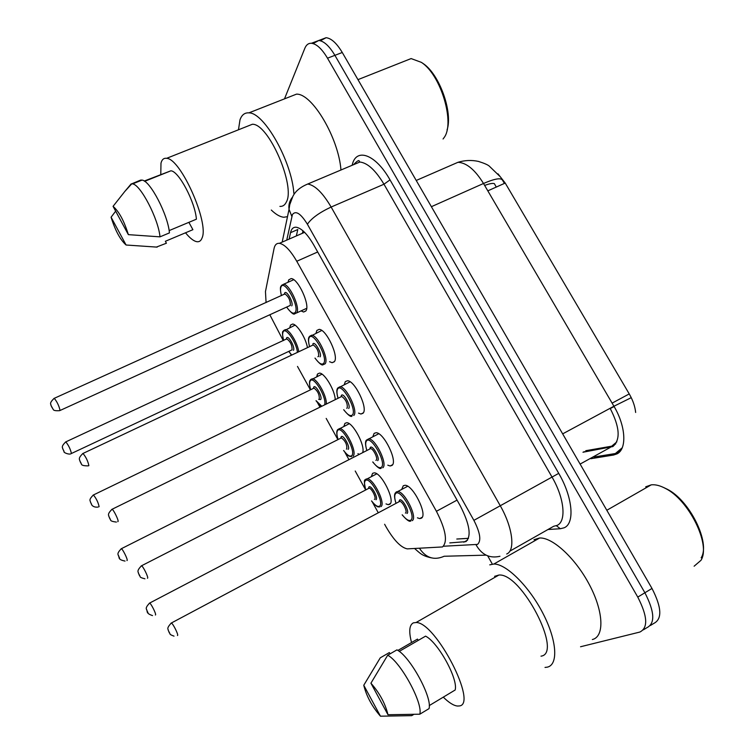 <?xml version="1.0" encoding="UTF-8"?>
<svg xmlns="http://www.w3.org/2000/svg" width="754" height="754" viewBox="0 0 754 754"><rect width="100%" height="100%" fill="white"/><g stroke="black" fill="none" stroke-linecap="round" stroke-linejoin="round"><path stroke-width="1.13" d="M289.838 327.538L290.507 325.106L292.59 324.05C297.038 324.041 305.766 337.839 307.462 347.641M316.746 376.595L317.566 373.965L319.517 373.107C324.625 372.976 334.936 390.299 335.228 399.592M359.196 454.304L357.914 453.672M343.965 426.142L344.927 423.371L346.727 422.702C352.929 422.41 365.398 445.671 362.693 452.513M371.468 476.264L372.599 473.342L374.229 472.843C381.533 472.494 395.661 501.137 389.733 504.285L388.235 504.69L386.01 503.908M288.047 282.26L288.707 279.894L291.129 278.575C298.075 278.443 310.394 305.342 305.936 310.855L303.626 312.024L301.044 310.902M316.02 333.155L316.84 330.459L319.14 329.375C326.369 329.196 339.243 356.812 334.276 361.779L332.099 362.712L329.573 361.694M344.333 384.455L345.313 381.618L347.462 380.751C354.964 380.525 368.461 408.913 362.947 413.305L360.94 414.031L358.518 413.126M372.957 436.377L374.116 433.371L376.086 432.721C383.871 432.428 398.055 461.674 391.967 465.444L390.148 465.991L387.801 465.171M401.91 488.931L403.267 485.755L405.021 485.274C413.088 484.916 428.027 515.095 421.326 518.205L419.733 518.592L417.414 517.828M384.615 524.256L386.029 526.82C393.758 540.175 400.836 547.527 407.273 548.874L442.523 546.942C447.867 541.664 445.831 529.779 436.425 511.287L296.756 261.261C290.403 250.319 284.616 244.334 279.414 243.325C276.614 243.09 274.833 244.833 274.051 248.566L265.465 291.562L266.068 302.571M635.65 412.466C635.047 406.444 632.908 400.27 629.241 393.918L505.218 183.052L497.989 173.835M269.828 314.786L283.25 340.61M290.601 353.946L291.327 355.247M297.491 366.425L310.403 389.818M317.538 402.749L319.941 407.094M326.19 418.413L337.858 439.554M344.785 452.098L348.904 459.563M355.219 471.014L365.633 489.874M372.335 502.013L378.216 512.673M320.384 40.763L326.096 37.709L318.782 40.49C323.975 41.102 329.347 46.051 334.899 55.334L644.896 592.757C654.679 611.843 655.32 623.501 646.809 627.733C655.32 623.501 654.679 611.843 644.896 592.757L334.899 55.334C329.347 46.051 323.975 41.102 318.782 40.49L313.099 43.572M484.643 185.437C489.355 183.684 492.588 183.081 494.351 183.627L496.273 187.067L504.417 183.41L502.418 180.027C500.684 177.642 494.379 178.792 483.502 183.486C475.039 169.782 466.528 162.723 457.98 162.298L450.967 165.352M326.096 37.709C331.326 38.303 336.718 43.232 342.269 52.488L651.993 588.45C661.758 607.479 662.342 619.147 653.746 623.435L650.41 625.5M449.799 542.908L465.906 541.636C471.58 536.283 469.714 524.369 460.298 505.887L313.702 244.88C307.368 234.051 301.543 228.16 296.209 227.227C293.287 227.029 291.393 228.848 290.526 232.684L289.14 239.084M284.494 98.859L304.861 48.228C306.284 44.788 308.471 43.138 311.44 43.27C316.595 43.911 321.949 48.887 327.5 58.19L637.771 597.093C647.573 616.216 648.261 627.875 639.835 632.059L580.542 646.753M492.023 563.558L487.706 555.868M296.35 235.936L297.792 229.527L290.526 232.684M468.479 538.375L456.792 539.035M663.567 487.48L667.233 489.223C689.646 500.251 710.749 542.908 701.163 557.809M645.716 486.811L651.268 484.831C655.414 484.398 660.136 485.595 665.433 488.441C688.892 499.968 711.041 544.746 700.994 560.307L694.123 566.207M489.751 564.85L493.87 564.02C506.226 563.822 528.874 586.046 542.88 613.238C557.027 640.419 558.554 664.971 547.178 667.177L545.019 667.422M533.992 539.713L539.647 537.988C552.757 537.263 575.933 558.648 589.76 585.396C603.747 612.135 604.472 636.791 592.342 639.533M411.533 642.54C408.668 631.522 409.29 624.962 413.381 622.851L416.067 622.521C435.661 621.833 478.686 705.263 459.026 705.97L457.386 706.027C453.569 705.593 448.875 702.634 443.286 697.148M494.596 576.329L498.884 575.048C521.231 572.522 563.379 653.511 541.004 656.168M397.886 650.438L417.499 639.081L418.216 640.4M380.459 716.196C372.052 706.536 366.482 696.225 363.758 685.263L380.459 716.196L411.703 715.659L413.739 714.443M363.758 685.263L380.28 657.818L389.366 652.568L390.063 653.841M429.243 705.593L455.171 689.995C458.319 678.977 438.131 642.361 425.576 636.14L399.234 651.399M370.921 683.19C379.554 692.954 385.237 703.463 387.98 714.735L370.921 683.19L387.697 655.217C400.544 661.739 423.154 703.143 419.799 714.198L429.026 708.637C432.542 697.507 409.959 656.253 396.953 649.863L387.697 655.217M387.98 714.735L419.799 714.198M421.872 62.695L423.032 63.468C439.412 74.033 453.088 112.308 447.056 129.961M404.304 61.281L411.118 58.576L421.345 62.346C441.09 74.891 455.341 123.656 443.927 137.822L443.06 138.99M238.471 129.782L239.989 119.839C241.742 114.9 244.711 112.582 248.886 112.864C264.23 112.45 291.883 161.686 293.853 193.363M289.508 96.889L296.482 94.146C312.194 93.383 338.593 138.067 340.959 169.999M160.791 174.391L160.979 163.184C161.903 159.528 163.778 157.906 166.615 158.321C180.809 158.566 209.367 223.09 202.044 237.981C201.007 240.828 199.263 242.062 196.832 241.695C193.637 241.101 189.867 238.132 185.512 232.788M247.312 126.276L252.383 124.259C268.716 123.515 295.945 186.615 286.237 202.242C284.786 205.192 282.675 206.577 279.904 206.389M188.877 222.336L192.911 229.678L165.362 241.28L166.417 243.212L156.37 247.095M126.088 245.012C120.254 239.8 115.249 230.535 111.083 217.209L126.088 245.012L157.143 247.123M111.083 217.209L115.664 211.148M169.132 230.601L196.398 219.197C195.182 202.129 178.811 171.092 170.904 170.8L144.231 181.035M287.491 216.662L283.862 217.246C280.13 216.916 275.936 214.513 271.299 210.036M113.062 206.342C119 211.459 124.108 220.894 128.359 234.645L113.062 206.342L124.778 191.488L131.762 183.816L132.544 183.901C140.517 184.457 158.425 218.971 159.989 236.85L169.433 232.892C168.038 214.994 150.159 180.583 142.044 180.093L140.63 180.102L131.762 183.816M131.158 183.901L124.778 191.488M128.359 234.645L159.989 236.85M505.218 183.052L487.81 190.856M629.241 393.918L612.116 403.126M468.498 538.309L457.433 538.997M457.047 500.119L436.425 511.287M317.688 251.977L296.756 261.261M582.974 452.23L612.823 446.575C620.665 439.818 619.807 427.141 610.25 408.564L614.095 406.51M590.872 458.696L613.605 455.02L617.064 453.851C627.083 449.045 625.858 426.095 613.935 406.246L630.589 397.989M613.605 455.02L622.22 447.791M583.832 452.08L584.161 451.58M562.663 433.87L613.935 406.246L483.502 183.486L431.382 206.7M580.118 464.078L610.08 447.546L616.829 441.872M342.269 52.488L327.5 58.19M651.993 588.45L637.771 597.093M443.823 546.216L477.508 544.407C481.457 540.816 480.251 532.795 473.889 520.354L307.396 224.23C300.714 213.457 295.728 210.243 292.42 214.57L286.737 240.13M292.392 197.256C289.555 200.781 288.433 204.786 289.036 209.282L289.753 204.645L292.854 196.379C295.37 191.224 300.318 187.105 307.707 184.033C314.965 185.173 322.769 192.845 331.138 207.039L500.213 505.661C512.701 527.291 515.548 550.571 506.697 554.001M352.127 165.286L352.297 164.664C356.246 147.398 375.699 154.316 390.016 179.876L558.733 473.361L473.889 520.354M282.194 242.109L289.036 209.282L291.817 216.379M558.733 473.361C572.786 497.263 575.01 523.53 564.124 527.8L560.354 528.733L547.988 529.515M509.798 551.183L553.7 526.264L557.018 525.425C566.574 521.57 564.473 498.281 552.041 477.094L383.974 184.221C375.624 170.31 367.594 162.911 359.884 162.016L353.485 164.721M643.398 629.844L646.809 627.733M359.168 162.317L359.394 161.507M486.076 555.151L444.163 556.254C434.181 560.627 425.963 557.998 419.516 548.375M307.396 224.23C311.43 218.311 319.347 212.571 331.138 207.039L383.974 184.221L390.016 179.876M317.085 374.889L317.754 376.114M556.339 525.717L560.354 528.733M476.038 544.784C481.693 554.821 489.666 558.648 499.959 556.282M467.621 540.071L463.785 542.201M402.221 514.793C405.859 519.374 408.687 521.174 410.713 520.203C416.811 517.074 400.911 488.488 395.831 493.38C394.295 494.841 394.351 498.111 396.01 503.191M398.97 501.617L399.545 500.072C402.108 497.697 409.988 511.872 406.99 513.483M405.398 513.088L405.548 513.012C407.829 511.862 402.561 501.278 399.761 501.363L398.913 501.815M170.941 623.238L171.365 623.002C173.062 623.605 178.698 634.953 177.558 635.481L177.473 635.528M168.557 630.975L169.641 633.058L168.557 630.975M396.199 491.947L397.726 491.542C404.757 491.297 417.961 517.941 412.155 520.675M365.775 479.224L367.189 478.799C373.55 478.545 386.029 503.842 380.911 506.613M371.571 500.91C375.03 505.406 377.688 507.159 379.535 506.16C384.926 502.984 369.846 475.746 365.407 480.59C364.088 481.994 364.201 485.067 365.747 489.808M368.461 488.385L368.932 486.971C371.175 484.615 378.649 498.121 375.992 499.751M374.399 499.412L374.615 499.299C376.623 498.14 371.647 488.092 369.111 488.177L368.376 488.564M149.273 603.275L149.641 603.068C151.158 603.596 156.474 614.331 155.512 614.944L155.399 615M147.963 612.616L146.936 610.636L147.963 612.616M366.519 440.091L368.725 438.837C375.501 438.63 388.046 464.464 382.778 467.772M372.806 461.948C376.51 466.754 379.356 468.536 381.345 467.301C386.99 463.446 371.279 435.199 366.632 440.798C365.285 442.362 365.36 445.557 366.859 450.383M369.818 448.875L370.308 447.405C372.655 444.681 380.44 458.686 377.66 460.656M375.878 460.355L376.227 460.176C378.291 458.8 373.287 448.536 370.591 448.602L369.752 449.035M141.121 566L141.535 565.773C143.166 566.348 148.557 577.319 147.614 578.139L147.435 578.233M138.651 573.624L139.726 575.679L138.651 573.624M337.867 387.924L340.035 386.717C346.567 386.566 358.508 411.637 353.749 415.501M343.749 409.714C347.509 414.775 350.374 416.547 352.325 415.02C357.528 410.449 342.005 382.551 337.783 388.828C336.614 390.487 336.708 393.607 338.065 398.197M346.717 408.234L347.255 407.971C347.651 403.315 345.813 399.479 341.751 396.463L341.015 396.745L341.411 395.36C343.551 392.297 351.241 406.133 348.678 408.461M111.677 509.468L112.082 509.261C113.647 509.808 118.821 520.43 118.058 521.532L117.784 521.655M109.132 516.999L110.188 519.035L109.132 516.999M309.545 336.35L311.666 335.2C317.952 335.087 329.347 359.469 325.068 363.852L323.174 364.663C322.147 365.86 319.413 363.673 314.974 358.112M315.04 358.084C318.876 363.419 321.741 365.181 323.645 363.362C328.414 358.093 313.08 330.525 309.272 337.481C308.263 339.215 308.367 342.259 309.611 346.633M312.863 343.937C314.786 340.535 322.382 354.201 320.045 356.878M317.896 356.727L318.612 356.378C318.914 351.647 317.123 347.83 313.24 344.927L312.448 345.304M82.591 453.644L82.987 453.446C85.984 457.084 87.954 461.146 88.868 465.633L88.501 465.793M79.981 461.09L81.027 463.097L79.981 461.09M281.534 285.351L283.598 284.258C289.649 284.183 300.554 307.934 296.718 312.797L294.71 313.815C293.655 314.983 290.969 312.759 286.633 307.123M281.025 286.85L281.506 285.398M286.699 307.095C290.592 312.693 293.457 314.427 295.295 312.297C299.649 306.36 284.494 279.112 281.101 286.718C280.234 288.509 280.356 291.468 281.478 295.606M284.352 294.248L284.635 293.099C286.36 289.376 293.872 302.891 291.741 305.888M60.037 410.487L290.318 305.398C290.516 300.582 288.754 296.784 285.059 293.985L284.286 294.333M60.047 410.43L59.66 410.657C55.815 410.911 53.685 410.553 53.28 409.563L50.942 405.332C51.555 404.502 48.199 403.852 54.241 398.31C57.106 401.797 59.038 405.841 60.047 410.43M51.197 405.878L52.224 407.857L51.197 405.878M53.864 398.498L284.55 294.079M337.707 429.62L339.63 428.526C345.775 428.319 357.679 452.871 353.032 456.17M343.654 450.506C347.189 455.228 349.856 456.962 351.656 455.708C356.642 451.872 341.741 424.945 337.688 430.43C336.529 431.929 336.661 434.935 338.075 439.45M340.77 438.093L341.176 436.736C343.23 434.068 350.61 447.424 348.159 449.375M346.397 449.111L346.783 448.913C347.123 444.511 345.332 440.826 341.411 437.867L340.685 438.225M121.008 548.893L121.366 548.705C122.827 549.204 127.935 559.6 127.143 560.476L126.945 560.571M119.613 558.12L118.595 556.16L119.613 558.12M310.676 379.526L312.363 378.791C317.283 378.649 327.264 396.783 326.228 404.012M324.606 404.804C327.179 397.961 313.532 375.2 310.29 380.836C309.281 382.419 309.423 385.36 310.714 389.667M313.391 388.338L313.73 387.075C315.596 384.088 322.891 397.292 320.638 399.573L318.744 399.356M318.716 399.375L319.272 399.102C319.517 394.625 317.764 390.968 314.013 388.112L313.306 388.451M93.072 495.152L93.421 494.973C96.333 498.554 98.237 502.447 99.113 506.66L98.831 506.792M91.602 504.275L90.603 502.343L91.602 504.275M316.067 400.666L321.751 406.208M283.532 330.601L285.389 329.602C289.498 329.592 297.726 343.24 298.716 351.76M297.396 352.382C296.756 342.693 285.587 326.595 283.193 331.798C282.326 333.447 282.477 336.322 283.664 340.422M286.322 339.112L286.605 337.962C288.273 334.672 295.493 347.726 293.429 350.318M65.466 442.051L65.805 441.882C68.586 445.303 70.461 449.177 71.423 453.493L292.062 349.847C292.222 345.304 290.507 341.656 286.916 338.904L286.228 339.225M63.93 451.071L62.94 449.167L63.93 451.071M288.81 351.392L291.723 355.059M71.423 453.493L71.083 453.663C69.321 455.077 63.034 452.419 64.081 451.618L62.686 448.611C63.336 448.178 60.018 447.263 65.805 441.882L286.492 338.98M388.235 504.69L390.374 503.559M303.626 312.024L305.841 311.006M332.099 362.712L334.39 361.618M360.94 414.031L363.296 412.853M390.148 465.991L392.561 464.728M419.733 518.592L422.183 517.263M302.976 230.799L302.392 233.306M304.607 232.336L279.414 243.325M620.844 450.345L616.216 453.39L593.888 457.037M500.091 176.568L489.223 166.069C487.687 164.74 484.096 163.194 478.441 161.413C471.608 159.923 464.784 160.225 457.98 162.298L416.217 180.47M615.754 443.833L612.408 446.057L585.735 450.713M311.44 43.27L318.782 40.49M307.707 184.033L359.884 162.016L359.253 161.394C359.272 159.763 357.566 160.649 354.126 164.061M414.672 548.582C420.355 553.427 421.656 555.641 431.269 557.847M410.76 521.005C409.497 522.07 406.632 520.006 402.155 514.831M395.954 503.22C394.172 497.47 394.088 493.927 395.709 492.598L407.707 486.264M399.149 501.683L399.658 500.873L399.761 501.363L171.365 623.002C165.494 629.119 168.858 629.496 168.142 629.967L169.358 632.926C170.838 633.916 168.123 634.029 174.004 636.131M376.764 473.823L365.285 479.883C363.965 479.365 364.107 482.692 365.69 489.836M152.515 615.584C145.117 613.172 147.963 610.853 146.568 609.769C147.247 609.279 143.995 608.921 149.641 603.068L368.612 488.441M371.515 500.939C378.008 508.611 377.924 506.462 379.601 506.961M381.194 468.243C379.969 469.327 377.151 467.235 372.74 461.976M366.802 450.411C365.19 444.596 365.096 441.165 366.51 440.1L378.753 433.738M369.988 448.913L370.431 448.112L370.591 448.602L141.535 565.773C135.597 571.617 139.019 572.55 138.293 572.786L139.471 575.604C140.951 576.376 138.067 577.159 144.928 578.799M351.995 416.142C350.912 417.292 348.141 415.162 343.683 409.742M337.999 398.225C336.576 392.975 336.454 389.639 337.651 388.216L350.101 381.807M341.166 396.755L341.543 395.991L341.751 396.463L112.082 509.261C106.078 515.029 109.519 515.906 108.821 516.283L109.99 519.054C111.432 519.553 108.378 521.118 116.389 522.07M309.555 346.661C308.235 341.392 308.103 338.15 309.14 336.925L321.769 330.469M312.684 345.191L312.995 344.493L313.24 344.927L82.987 453.446C76.946 459.035 80.386 460.081 79.698 460.468L80.838 463.144C82.195 463.408 79.208 465.934 88.322 465.859M281.421 295.634C280.243 290.262 280.092 287.133 280.969 286.228L283.598 284.258L293.73 279.706M296.633 312.929L306.699 308.311M349.243 423.71L337.566 429.799C336.378 431.307 336.529 434.54 338.018 439.478M125.041 561.07C116.606 559.393 120.093 556.923 118.274 555.425C118.981 555.161 115.635 554.369 121.366 548.705L341.411 437.867L341.298 437.377L340.921 438.102M343.598 450.534C349.225 457.424 348.518 455.802 351.562 456.651M322.005 374.154L310.158 380.28C309.131 381.486 309.3 384.625 310.657 389.686M98.039 507.065C93.524 507.659 91.639 505.114 91.573 504.53L90.32 501.702C90.951 501.042 87.681 500.581 93.421 494.973L314.013 388.112L313.862 387.641L313.541 388.338M316.011 400.694C318.442 403.974 320.262 405.859 321.458 406.349M295.059 325.125L283.07 331.298C282.137 331.572 282.316 334.616 283.608 340.44M288.754 351.411L291.619 355.106M667.233 489.223L665.433 488.441M606.81 510.269L651.268 484.831M493.87 564.02L539.647 537.988M416.067 622.521L498.884 575.048M423.032 63.468L421.345 62.346M357.962 79.641L411.118 58.576M248.886 112.864L296.482 94.146M166.615 158.321L252.383 124.259M144.664 181.328L170.904 170.8M132.544 183.901L142.044 180.093"/></g></svg>
